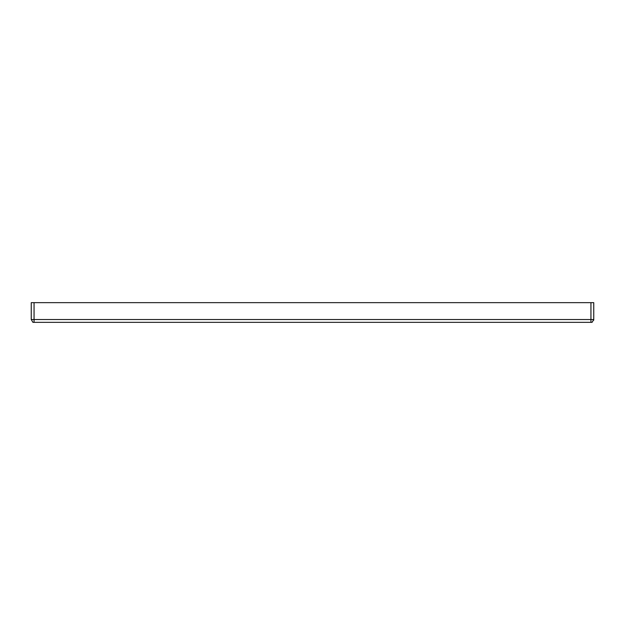 <?xml version="1.0" encoding="UTF-8"?>
<svg xmlns="http://www.w3.org/2000/svg" width="625" height="625" viewBox="0 0 625 625"><rect width="100%" height="100%" fill="white"/><g stroke="black" fill="none" stroke-linecap="round" stroke-linejoin="round"><path stroke-width="0.94" d="M34.062 302.648L34.062 319.539L593.75 319.539L593.75 302.648L31.25 302.648L31.25 319.539L34.062 319.539L34.062 322.352L32.938 322.352L592.062 322.352L593.75 319.539L593.695 320.25M31.25 319.539L32.938 322.352M590.938 302.648L590.938 322.352M593.75 302.648L593.75 319.539L592.062 322.352M590.938 319.539L590.938 320.945"/></g></svg>
